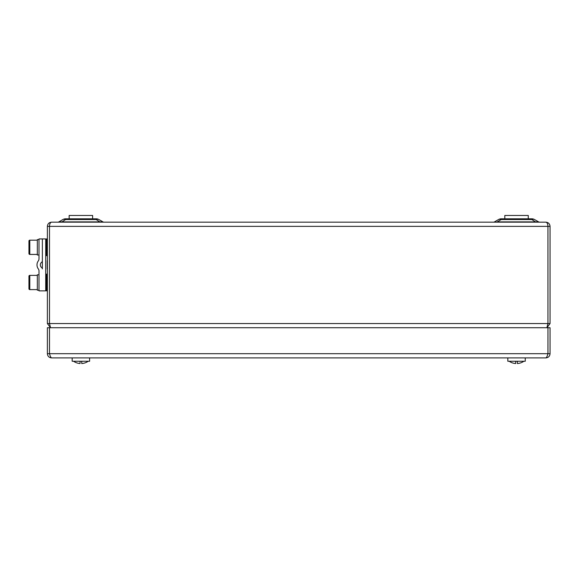 <?xml version="1.0" encoding="UTF-8"?>
<svg xmlns="http://www.w3.org/2000/svg" width="579" height="579" viewBox="0 0 579 579"><rect width="100%" height="100%" fill="white"/><g stroke="black" fill="none" stroke-linecap="round" stroke-linejoin="round"><path stroke-width="0.87" d="M37.331 290.188L39.003 290.188L37.331 290.188L37.331 274.786L39.003 274.786M525.254 357.894L525.254 361.245L507.826 361.245L507.826 357.894M89.607 357.894L89.607 361.245L72.18 361.245L72.18 357.894M76.406 362.758A12.564 12.564 0 0 1 73.584 361.245A12.564 12.564 0 0 0 76.406 362.758L76.421 362.736A12.535 12.535 0 0 0 80.054 363.532L80.054 361.245M88.203 361.245A12.564 12.564 0 0 1 85.381 362.758L85.381 362.758A12.535 12.535 0 0 1 81.733 363.532L81.733 361.245M81.733 363.532L81.733 362.729M509.231 361.245A12.564 12.564 0 0 0 512.053 362.758L512.068 362.736A12.564 12.564 0 0 0 512.053 362.758A12.535 12.535 0 0 0 515.701 363.532L515.701 361.245M523.85 361.245A12.564 12.564 0 0 1 521.028 362.758L521.028 362.758A12.535 12.535 0 0 1 517.38 363.532L517.38 361.245M517.38 363.532L517.38 362.729M545.859 357.894L51.567 357.894C50.88 357.648 50.185 356.251 49.49 353.704L49.49 327.728L550.05 327.728L550.05 353.704L547.958 353.704L547.958 327.728L547.944 353.704C547.249 356.244 546.554 357.641 545.859 357.894C548.4 357.648 549.797 356.251 550.05 353.704M47.384 353.704L49.476 353.704L49.476 327.728L47.384 327.728L47.384 353.704C47.623 356.244 49.02 357.641 51.567 357.894M37.331 277.963L37.331 278.427M37.331 279.252L37.331 280.25M37.331 280.33L37.331 281.22M37.331 287.018L37.331 286.554M37.331 286.366L37.331 285.556M37.331 285.527L37.331 284.622M28.95 288.776L28.95 276.205A0.84 0.84 135.5 0 1 29.79 275.372L29.79 289.609A0.84 0.84 -147 0 1 28.95 288.776M28.95 276.205L28.95 287.56M45.705 274.953L46.544 274.113L46.544 290.868L45.705 290.028M47.384 290.868L46.544 290.868M37.331 254.999L39.003 254.999L37.331 254.999L37.331 239.597L39.003 239.597M45.705 238.924L42.354 238.924L42.354 268.917A1.679 1.679 0 0 0 41.681 267.578A3.351 3.351 0 0 1 41.681 262.215A1.679 1.679 0 0 0 42.354 260.876L42.354 238.924L39.003 238.924L39.003 258.864A3.351 3.351 0 0 1 38.33 260.876A6.702 6.702 0 0 0 38.33 268.917A3.351 3.351 0 0 1 39.003 270.929L39.003 290.868L45.705 290.868L45.705 238.924M50.539 327.728L49.49 323.545L49.49 226.36C49.613 223.82 50.308 222.423 51.567 222.17L545.859 222.17C547.126 222.423 547.821 223.82 547.944 226.36L547.944 323.545L547.937 226.099M49.49 226.099L49.476 323.545L47.384 323.545L50.337 327.548M51.567 222.17C49.034 222.423 47.637 223.82 47.384 226.36L47.384 323.545M547.828 324.262L547.958 323.545L550.05 323.545L550.05 226.36C549.797 223.82 548.4 222.423 545.859 222.17M547.09 327.548L550.05 323.545M49.476 323.545L49.606 324.262M49.49 323.545L547.944 323.545L546.894 327.728M493.417 222.17A2.092 2.092 0 0 0 494.466 221.887L498.519 219.55A5.443 5.443 0 0 1 501.24 218.819L531.833 218.819A5.443 5.443 0 0 1 534.555 219.55L538.615 221.887A2.092 2.092 0 0 0 539.657 222.17M57.77 222.17A2.092 2.092 0 0 0 58.819 221.887L62.872 219.55A5.443 5.443 0 0 1 65.593 218.819L96.186 218.819A5.443 5.443 0 0 1 98.915 219.55L102.968 221.887A2.092 2.092 0 0 0 104.01 222.17M497.187 222.17L494.466 221.887L498.519 219.55A5.443 3.568 -120 0 1 501.24 219.55L497.187 221.887L538.615 221.887L534.555 219.55A5.443 3.568 120 0 0 531.833 219.55L501.24 219.55L501.24 218.819M98.915 219.55A5.443 3.568 120 0 0 96.186 219.55L65.593 219.55A5.443 3.568 -120 0 0 62.872 219.55M58.819 221.887L102.968 221.887M100.247 222.17L96.186 219.55L96.186 218.819M61.54 222.17L65.593 219.55L65.593 218.819M535.893 222.17L531.833 219.55L531.833 218.819M45.705 239.764L46.544 238.924L46.544 255.679L45.705 254.847M47.384 255.679L46.544 255.679M69.162 218.819L69.162 215.468L92.618 215.468L92.618 218.819L92.618 215.468M47.21 269.083L47.21 260.709M47.384 271.602L47.384 258.198M504.808 218.819L504.808 215.468L528.265 215.468L528.265 218.819L528.265 215.468M37.331 244.063L37.331 245.062M37.331 245.149L37.331 246.039M37.331 251.829L37.331 251.373M37.331 251.177L37.331 250.367M37.331 249.665L37.331 248.572M28.95 253.588L28.95 241.023A0.84 0.84 135.5 0 1 29.79 240.184L29.79 254.427A0.84 0.84 -147 0 1 28.95 253.588M28.95 241.023L28.95 252.328M547.944 353.704L49.49 353.704M49.49 226.36L550.05 226.36M47.384 226.36L49.476 226.36M37.331 275.372L29.79 275.372M37.331 289.609L29.79 289.609M47.384 274.113L46.544 274.113M47.384 238.924L46.544 238.924M37.331 240.184L29.79 240.184M37.331 254.427L29.79 254.427"/></g></svg>
